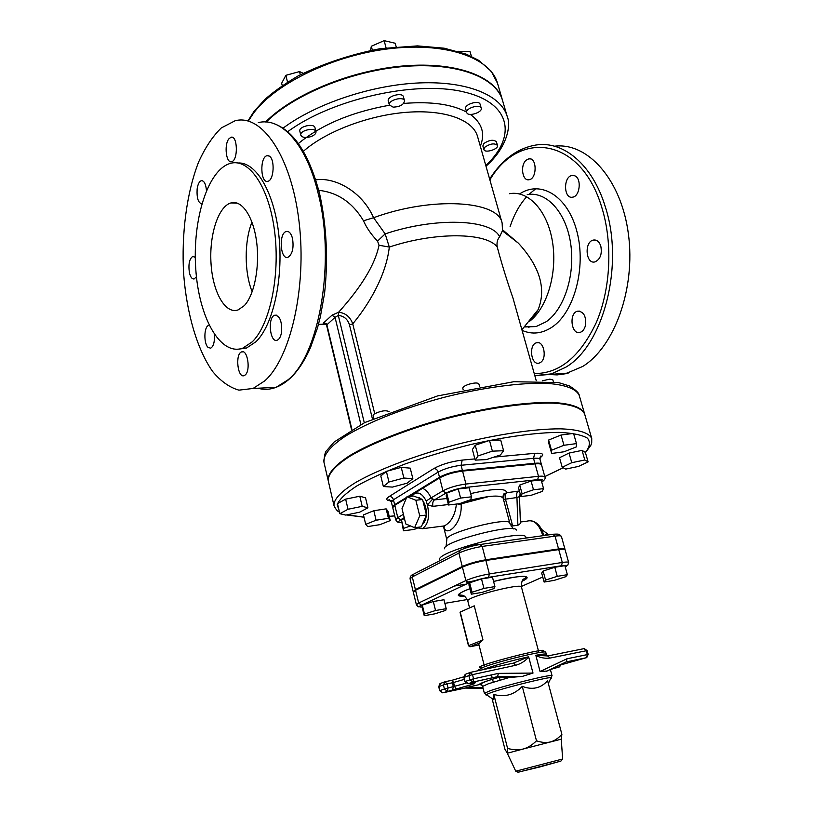 <?xml version="1.0" encoding="UTF-8"?>
<svg xmlns="http://www.w3.org/2000/svg" width="813" height="813" viewBox="0 0 813 813"><rect width="100%" height="100%" fill="white"/><g stroke="black" fill="none" stroke-linecap="round" stroke-linejoin="round"><path stroke-width="1.22" d="M251.979 222.112C244.154 241.38 244.296 272.568 252.182 291.796M244.246 305.688L238.097 309.926C225.333 314.468 212.854 292.334 211.055 263.92C209.043 235.567 218.087 206.553 230.912 202.935C241.766 199.612 253.29 216.339 256.583 241.644C259.957 266.888 254.296 295.292 244.246 305.688M536.245 380.697L513.013 298.188C506.855 280.444 501.591 263.382 497.241 247.01C496.54 242.965 497.343 239.561 499.629 236.786L502.393 230.811L518.409 243.189C539.852 266.613 546.438 288.737 538.176 309.57L534.1 316.155L531.174 319.377M374.722 413.654L352.74 323.859L349.478 324.804L372.435 418.908M318.747 190.323C337.68 192.417 352.598 202.569 363.492 220.78C366.633 227.904 371.317 234.683 377.547 241.115L379.021 245.262L389.305 247.061C386.012 276.877 367.222 306.511 352.74 323.859C350.22 316.897 345.535 313.025 338.696 312.222L338.31 315.434C343.879 315.962 347.598 319.082 349.478 324.804M379.021 245.262C373.878 270.455 353.025 296.145 338.635 312.222L332.039 315.149L335.047 317.355L338.289 315.434L338.696 312.222M332.039 315.149L324.204 322.355L326.887 324.804L335.047 317.355L360.891 424.508M326.328 323.503L324.458 323.279L326.887 324.804L351.897 429.447M324.204 322.355C323.147 323.056 323.584 323.442 325.515 323.523M585.411 325.678C584.395 329.336 582.626 331.572 580.096 332.385C571.214 335.281 568.622 312.964 577.626 311.155C583.795 311.481 586.386 316.318 585.411 325.678M600.787 246.034C602.26 254.103 600.319 259.398 594.943 261.908C585.634 264.51 584.049 241.542 593.429 240.059C596.772 239.622 599.222 241.613 600.787 246.034M574.771 175.791C581.834 178.393 579.974 196.441 572.606 197.163C563.572 199.276 563.074 176.451 572.139 175.445L574.771 175.791M526.184 160.171L528.846 158.83C537.088 157.061 537.23 178.941 529.009 179.734C522.312 181.329 519.985 165.141 526.184 160.171M540.503 362.456L539.171 363.086C531.041 365.86 528.328 344.519 536.57 342.771C543.765 340.241 547.423 358.442 540.503 362.456M502.576 229.835L518.409 243.189L502.485 230.323L502.139 223.108L477.536 136.432C473.014 119.897 444.955 109.349 406.713 112.296C368.523 115.192 325.515 131.635 303.351 151.33M548.887 374.529L557.159 374.905L565.492 373.767L582.687 366.46C614.293 347.08 635.786 288.625 628.408 234.022C621.295 179.307 587.514 142.072 554.456 146.208M535.919 188.636L528.917 194.388M526.712 196.695C519.537 204.673 513.989 214.703 510.056 226.766M528.958 327.507L528.206 326.735M377.547 241.115L385.159 233.88L373.584 217.732C361.846 190.811 334.062 176.807 315.718 179.897M547.505 670.796L566.092 661.975L586.529 657.697L587.342 654.597L566.905 658.804L566.488 661.752L565.838 662.067M481.896 684.993L479.507 684.556L467.587 687.27L482.892 687.473M495.757 677.442L497.526 676.68L522.231 676.426L512.241 677.259M465.026 688.113L467.587 687.27M533.013 673.073L498.41 673.377L473.562 678.814L472.516 674.638L515.605 665.298L513.501 663.103L528.633 656.772L533.013 673.073L522.231 676.426M498.41 673.377L497.526 676.68L472.912 682.107L469.934 679.81L465.371 681.446L468.339 683.733L473.044 682.046L497.658 676.619M547.129 671.02L540.076 671.538L535.828 655.288L547.728 655.959L550.137 658.042L587.108 650.593L588.185 654.495L587.342 654.597L586.264 650.695L583.836 648.683L548.023 655.898M500.066 680.075L499.375 677.402M493.288 682.127L492.546 679.221M492.2 677.859L491.438 674.902M515.747 771.202L517.983 772.198L539.598 767.025L560.95 761.049L562.637 758.986L515.747 771.202L507.282 753.234L523.105 749.037C527.688 747.818 532.149 745.074 536.489 740.806C541.753 742.584 546.407 742.96 550.442 741.923C554.466 740.867 558.277 738.326 561.885 734.312L547.586 680.715C540.787 688.326 532.352 690.207 522.261 686.355C514.182 694.851 504.7 697.544 493.816 694.424L493.765 699.739L492.963 699.251M492.099 698.713L504.964 749.312L507.363 753.204L507.586 748.417C513.338 750.013 518.501 750.216 523.105 749.037L561.265 739.169L562.637 758.986M561.885 734.312L561.173 739.19M465.981 683.245L448.075 688.001L447.079 683.936L453.593 682.493L452.119 680.247L453.278 686.883L452.526 690.095L474.355 683.774L475.422 682.371L467.942 683.774M522.261 686.355L536.489 740.806M493.816 694.424L507.586 748.417M478.369 544.771L478.369 544.771C478.349 543.318 464.396 546.936 465.087 548.206L465.087 548.206M550.553 534.619L550.543 534.588C549.7 534.06 546.986 534.456 542.393 535.767M482.211 592.362L471.306 594.181L472.068 592.23L483.948 588.409L494.924 586.6L493.938 588.602L482.211 592.362M472.068 592.23L469.65 582.789L468.918 584.832L471.306 594.181M469.65 582.789L481.499 578.937L483.948 588.409M481.499 578.937L492.465 577.189L494.924 586.6M434.813 613.845L424.234 615.685L424.488 614.049L435.544 610.522L446.205 608.683L445.737 610.37L434.813 613.845M424.488 614.049L422.293 605.075L422.049 606.793L424.234 615.685M422.293 605.075L433.309 601.518L435.544 610.522M433.309 601.518L443.969 599.74L446.205 608.683M557.261 576.346L567.372 574.679L565.726 576.722L554.181 580.38L544.121 582.057L545.564 580.055L557.261 576.346L554.771 567.271L564.883 565.665L567.372 574.679M545.564 580.055L543.104 571.021L541.692 573.094L544.121 582.057M543.104 571.021L554.771 567.271M460.463 613.032L460.199 612.057L474.253 605.848L482.973 639.933L478.735 643.896L484.416 666.203M568.653 562.494C568.368 561.874 566.255 561.874 562.301 562.464L561.468 565.746C569.557 564.944 566.214 565.919 567.779 565.198L568.653 562.494L565.106 549.73C564.811 549.07 562.687 549.019 558.744 549.588L485.859 560.472C476.713 562.037 468.908 564.263 462.434 567.149L415.545 590.248L413.299 592.067L416.398 604.76L418.665 603.012L421.439 605.218C417.343 607.311 419.051 607.596 416.398 604.76M474.396 580.797L466.825 582.23M406.957 496.743L413.644 496.011L422.567 499.497L426.459 515.025L421.317 526.854L414.61 527.698L405.768 523.938L401.998 508.572L406.957 496.743L415.85 500.249L419.732 515.838L414.61 527.698M422.567 499.497L415.85 500.249M426.459 515.025L419.732 515.838M417.008 497.322L419.193 497.617L421.337 499.019M422.902 500.838C425.372 504.629 426.52 509.223 426.347 514.599M426.286 515.422C425.839 519.659 424.549 522.617 422.425 524.294M548.308 534.426L541.438 529.324M417.089 528.369L413.959 529.456L403.451 530.798L403.512 528.389L410.474 525.94M403.512 528.389L401.398 519.731L403.451 530.798M401.398 519.731L404.468 518.633M459.335 503.714L448.512 504.985L449.02 502.18L460.585 498.064L471.499 496.824L470.757 499.67L459.335 503.714M449.02 502.18L446.693 493.085L446.205 495.971L448.512 504.985M446.693 493.085L458.227 488.938L460.585 498.064M458.227 488.938L469.131 487.759L471.499 496.824M533.491 489.772L543.562 488.633L542.18 491.448L530.919 495.371L520.909 496.54L522.098 493.765L533.491 489.772L531.092 481.032L541.153 479.934L543.562 488.633M522.098 493.765L519.731 485.046L518.562 487.891L520.909 496.54M519.731 485.046L531.092 481.032M520.422 523.511L517.891 525.3L511.113 526.092M510.249 524.446L512.22 524.314L505.473 499.162L516.946 497.536C516.296 494.497 516.692 492.373 518.135 491.164L506.641 492.749C505.219 493.969 504.832 496.103 505.473 499.162L503.42 499.243M520.147 493.989L519.487 496.631M517.891 525.3L516.946 497.536L519.487 496.611L520.422 523.633M443.664 526.184C445.971 539.192 463.339 522.8 461.012 503.125M446.855 498.501L434.416 499.914L431.063 497.881L426.195 500.991L427.384 504.914L432.902 506.347L448.4 504.538M411.724 496.225L412.628 495.107C417.445 490.991 421.967 492.952 426.195 500.991M541.763 482.129C544.608 480.026 545.675 478.359 544.944 477.14L541.529 464.823C541.153 463.847 538.999 463.542 535.066 463.898L462.577 471.083C453.512 472.272 445.87 474.538 439.65 477.892L409.193 496.499M415.86 527.546L422.384 528.714C428.227 524.568 429.894 516.631 427.384 504.914L432.526 499.233M456.398 504.06C455.219 514.903 451.205 522.19 444.376 525.909L441.916 526.224M564.852 549.456L564.933 549.1C564.629 548.429 562.515 548.379 558.572 548.938L485.686 559.801C476.54 561.366 468.735 563.592 462.262 566.478L415.392 589.608L413.39 591.712M454.365 586.051L466.195 584.151M406.327 498.247L394.793 505.3L392.73 507.627L395.707 519.873C398.085 522.983 396.957 521.905 401.449 522.627M365.698 524.365L376.094 520.218L388.431 518.328L390.23 520.584L379.915 524.67L367.73 526.56L365.698 524.365L363.452 514.893L373.817 510.706L376.094 520.218M373.817 510.706L386.145 508.867L388.431 518.328M386.145 508.867L387.953 511.204L390.23 520.584M348.015 509.273L362.192 506.326L367.923 507.82L359.671 512.18L345.749 515.096L339.824 513.684L348.015 509.273L345.647 499.141L359.793 496.225L362.192 506.326M359.793 496.225L365.535 497.82L367.923 507.82M345.647 499.141L337.486 503.623L339.824 513.684M389.173 411.815L389.132 411.632C385.758 409.976 380.748 410.789 374.102 414.071L373.106 415.565L373.777 418.299M403.868 478.034L412.852 478.674L407.059 483.207L392.455 487.089L383.36 486.53L388.97 481.997L403.868 478.034L401.236 467.384L410.23 468.136L412.852 478.674M388.97 481.997L386.368 471.347L380.799 475.981L383.36 486.53M386.368 471.347L401.236 467.384M479.538 386.419L478.867 383.909C477.82 382.608 474.589 382.689 469.162 384.153C464.924 385.565 462.79 386.917 462.77 388.218L463.156 389.671M503.582 450.717L500.452 454.965L486.377 459.609L475.188 460.117L478.054 455.91L492.373 451.154L503.582 450.717L500.717 440.097L489.507 440.443L492.373 451.154M478.054 455.91L475.229 445.219L472.404 449.538L475.188 460.117M475.229 445.219L489.507 440.443M553.389 381.754L552.87 379.915L549.781 379.132L542.281 380.83M576.366 446.896L564.029 451.784L551.661 453.471L551.488 450.25L563.958 445.28L576.478 443.603L576.366 446.896M551.488 450.25L548.623 440.046L548.826 443.359L551.661 453.471M548.623 440.046L561.051 435.016L563.958 445.28M561.051 435.016L573.551 433.4L576.478 443.603M578.541 466.408L565.706 469.091L562.21 467.282L571.763 462.699L584.811 459.985L588.104 461.875L578.541 466.408M571.763 462.699L569.029 453.075L559.517 457.719L562.21 467.282M569.029 453.075L582.057 450.392L584.811 459.985M582.057 450.392L585.37 452.374L588.104 461.875M439.487 477.241L438.177 472.089C437.374 469.772 435.92 468.593 433.817 468.562L389.285 496.448C391.317 496.458 392.709 497.566 393.441 499.771L394.64 504.68L392.577 507.017L391.388 502.139L393.441 499.771L438.177 472.089C444.376 468.705 451.998 466.438 461.062 465.28L462.404 470.442C453.339 471.621 445.697 473.888 439.487 477.241L407.76 496.662M394.64 504.68L406.734 497.292M541.367 464.538L541.356 464.213C540.98 463.237 538.826 462.922 534.893 463.278L462.404 470.442M334.001 505.656L328.3 481.001C327.598 474.426 334.956 465.798 350.312 456.022C372.567 442.78 409 428.563 448.776 417.984C488.664 407.821 527.403 402.445 553.287 403.146C571.468 404.193 582.098 408.136 584.699 414.213L591.742 438.512C589.283 432.912 578.744 429.457 560.584 428.837C534.71 428.695 495.849 434.457 455.737 444.701C415.728 455.321 378.99 469.264 356.48 482.007C340.932 491.398 333.421 499.558 334.001 505.656C335.789 509.385 337.608 511.519 339.448 512.058M300.81 135.171L299.834 131.198C298.3 126.523 314.204 122.834 314.987 127.682L315.972 131.655C316.166 133.606 314.458 135.273 310.851 136.655C305.525 138.098 302.182 137.61 300.81 135.171C299.265 130.527 315.19 126.838 315.972 131.655M282.243 85.629L281.664 83.231L285.861 75.324L299.509 71.574L303.158 73.261M300.292 74.755L299.509 71.574M287.528 82.154L285.861 75.324M389.356 104.979L388.299 100.985C386.622 96.249 402.526 91.889 403.451 96.828L404.528 100.822C403.827 104.714 400.026 106.818 393.146 107.143L389.356 104.979C387.689 100.263 403.614 95.904 404.528 100.822M372.324 50.02L371.328 46.25L370.545 50.355M396.165 46.748L395.22 43.262L384.143 40.65L371.328 46.25M386.073 47.845L384.143 40.65M465.747 108.972L465.656 108.718C464.03 104.41 479.223 99.765 480.127 104.308L481.225 108.139C482.79 112.296 468.359 116.96 466.835 112.804L466.743 112.56C465.117 108.271 480.331 103.637 481.225 108.139M471.418 56.382L470.066 51.676L458.044 51.28M483.898 149.551L482.861 145.923L483.969 143.423C489.446 139.877 493.603 139.328 496.418 141.787L497.465 145.415C498.887 149.196 484.68 153.515 483.898 149.551L485.005 147.062C490.493 143.525 494.65 142.976 497.465 145.415M502.505 100.324L502.424 100.06C496.052 76.94 457.282 61.575 404.346 65.863C351.501 70.06 293.127 94.135 265.597 121.97M363.492 220.78L373.584 217.732C432.221 196.106 498.521 200.618 502.139 223.108M497.241 247.01C486.479 232.457 435.636 231.644 389.305 247.061L385.159 233.88C436.235 216.736 491.652 219.286 499.629 236.786M325.85 323.798L321.226 324.265M266.258 122.011C294.072 94.298 352.375 70.477 404.996 66.392C457.709 62.225 496.225 77.56 502.576 100.578L507.21 116.432C501.316 95.497 467.861 81.036 420.047 82.896C372.303 84.735 316.064 103.495 283.066 128.149M328.228 480.696L328.157 480.392C327.456 473.806 334.804 465.168 350.159 455.371C372.405 442.12 408.837 427.902 448.603 417.323C488.481 407.15 527.22 401.795 553.104 402.506C571.285 403.563 581.915 407.516 584.517 413.614L584.598 413.919M264.682 380.921L253.067 388.462L238.91 390.149C229.561 387.496 220.811 381.287 212.66 371.521C197.122 349.438 186.685 313.452 183.636 273.798C181.34 233.91 186.604 192.935 198.585 162.112C205.11 147.692 212.681 136.299 221.288 127.946L235.079 120.771C261.908 113.525 291.471 156.269 299.103 222.091C306.968 287.792 290.343 358.482 264.682 380.921M281.522 332.334C280.77 336.623 279.357 339.245 277.274 340.169C269.957 343.482 267.304 317.304 274.723 315.22C279.855 315.627 282.121 321.328 281.522 332.334M292.517 238.483C293.94 248.006 292.436 254.266 288.005 257.254C280.302 260.363 278.442 233.341 286.237 231.492C289.022 230.953 291.115 233.28 292.517 238.483M269.205 156.055C275.14 158.952 274.011 180.273 267.904 181.258C260.475 183.901 259.54 157.102 267.02 155.7L269.205 156.055M228.839 138.881L230.994 137.245C237.691 134.968 238.321 160.578 231.614 161.675C226.187 163.677 223.91 144.846 228.839 138.881M202.193 203.86C198.331 203.301 196.644 198.362 197.132 189.033C197.833 184.266 199.205 181.492 201.268 180.689C204.083 180.567 205.821 183.85 206.461 190.537M196.431 276.684L194.246 278.92C192.112 279.306 190.486 277.203 189.388 272.619C188.24 264.276 189.368 258.88 192.762 256.43L195.293 257.375M214.256 334.234C214.835 341.623 213.656 346.267 210.709 348.177L208.169 347.476C203.585 343.757 203.9 326.582 208.595 325.454L209.165 325.332M245.302 374.895L244.225 375.606C237.64 378.706 234.927 353.848 241.624 351.897C247.457 349.011 250.882 370.311 245.302 374.895M238.768 349.153L246.583 347.994L255.963 341.724C272.873 325.525 283.473 279.52 278.971 236.237C274.601 192.884 256.237 161.777 237.996 162.996M252.254 341.826C269.743 325.048 280.292 276.074 274.642 231.644C269.154 187.122 249.063 157.976 230.496 163.352C207.742 169.48 192.285 220.191 195.75 268.798C198.829 317.537 220.303 356.45 242.904 348.096L252.254 341.826M364.295 422.78L338.31 315.434M527.231 194.632C546.346 191.025 565.909 211.949 570.624 243.29C575.492 274.55 564.273 309.296 546.234 321.724L536.092 326.562L524.619 326.958M522.068 330.363C532.139 334.814 542.21 333.686 552.291 326.968C574.151 312.314 586.346 267.66 577.027 231.949C568.002 196.055 540.818 179.673 519.578 193.951M509.527 193.707C528.267 190.1 547.515 210.658 552.484 241.796C557.596 272.873 547.159 307.893 529.7 321.206M489.873 179.886C519.344 129.216 581.285 137.377 601.905 207.782C612.972 243.697 610.573 289.265 596.275 322.588C580.015 356.836 559.334 373.817 534.232 373.533M534.822 375.636L551.427 373.878L565.736 367.232C603.226 345.545 624.638 265.465 605.258 206.695C592.596 164.683 563.389 140.568 536.052 145.009C517.657 148.108 502.19 159.45 489.629 179.053M554.141 667.636L559.202 666.995L550.371 669.505M586.895 657.534L558.511 665.552M498.643 677.412C488.755 680.176 482.861 682.361 480.961 683.946L482.627 686.406L488.41 683.743L509.964 677.29M498.542 677.412C485.036 681.426 478.684 683.804 479.507 684.556M465.199 688.083L483.105 688.306L465.249 688.062L443.014 692.757L452.526 690.095M513.816 677.239L495.463 677.442L513.765 677.249M439.955 683.672L438.725 686.7L439.721 690.735L439.132 686.497L443.42 684.932L444.416 688.997L448.075 688.001L447.323 691.223L444.416 688.997L440.118 690.542L442.577 692.798M474.446 682.432L475.422 682.371M471.713 683.011L474.355 683.774M470.727 683.215L472.16 684.556M464.355 679.353L453.593 682.493L454.599 686.548L456.489 689.089M473.562 678.814L473.044 682.046L468.003 683.774L464.934 681.66L464.335 677.29L468.888 675.633L469.934 679.81L473.562 678.814M438.725 686.7L440.707 683.327L444.487 681.944M443.42 684.932L447.079 683.936L444.996 681.751L443.42 684.932M465.158 674.394L463.898 677.514L465.92 674.048L469.944 672.564M468.888 675.633L472.516 674.638L470.473 672.371L468.888 675.633M515.605 665.298C520.777 663.855 525.168 661.091 528.775 657.006M566.905 658.804L540.076 671.538M559.75 666.762L560.167 665.075M555.401 667.036L554.588 668.001M478.623 670.613L478.43 669.851L484.142 666.945C500.534 660.684 547.058 649.678 545.767 652.311L546.295 654.282C546.001 653.693 542.515 654.028 535.828 655.288M528.633 656.772C511.143 660.766 496.489 664.821 484.65 668.957L482.495 669.78M550.36 669.445L552.027 675.664C553.47 673.581 506.784 684.922 490.188 690.725L484.365 693.286L482.627 686.406M486.245 695.125L485.696 694.8L491.316 692.493C506.804 687.127 550.289 676.426 551.59 677.635L551.285 678.184M518.724 772.116L560.492 761.232M452.048 680.268L445.229 681.701M463.817 676.823L452.241 680.217M535.828 655.552C540.675 657.859 545.442 658.682 550.137 658.042M513.501 663.103L470.686 672.321M541.194 652.29C560.858 643.073 460.758 669.14 482.414 667.605M469.812 646.742L468.725 645.766M479.009 644.994L470.097 646.731L479.761 642.88M482.973 639.933L468.695 645.634L460.219 612.057M469.579 607.911L467.831 601.051C465.229 597.301 521.905 582.535 521.458 587.077L538.765 652.046M522.149 581.183C535.869 574.913 519.558 574.781 493.582 581.458C514.609 576.702 525.422 575.238 526.031 577.067C524.842 580.025 521.387 576.742 521.458 587.077M469.904 588.673C456.56 593.988 454.711 596.508 464.355 596.244M467.282 599.547L444.863 603.337M542.759 577.027L521.326 586.478M422.11 607.026C418.949 607.179 418.746 606.569 421.48 605.207L468.806 582.921C474.284 580.573 480.869 578.704 488.552 577.332L561.448 565.746C566.844 564.994 568.114 565.431 565.269 567.068M421.48 605.207L468.766 582.921L465.859 580.584L418.665 603.012L415.545 590.248M468.806 582.921L468.766 582.921C474.264 580.573 480.869 578.704 488.572 577.321L489.365 573.927C480.198 575.553 472.373 577.769 465.859 580.584L462.434 567.149M488.572 577.321L561.448 565.746M558.744 549.588L562.301 562.464L489.365 573.927L485.859 560.472M512.739 525.584L512.22 524.314M519.416 491.011L518.135 491.164M470.656 493.603C494.385 488.298 506.377 488.013 506.641 492.749L504.863 493.562L502.81 497.444M444.487 548.795C442.191 541.712 514.883 522.779 516.346 530.076M513.877 528.897C513.399 529.263 512.058 527.373 509.842 523.247C509.893 515.96 443.227 533.328 446.825 539.669L443.431 526.245M466.306 501.245C487.424 495.757 499.68 494.65 503.074 497.932C503.013 494.853 503.603 493.4 504.863 493.562L502.932 496.499M401.439 522.556C398.258 522.383 397.974 521.479 400.585 519.822L404.234 517.678M432.902 506.347C432.394 503.257 432.902 501.113 434.416 499.914L445.859 493.176C451.124 490.432 457.556 488.532 465.178 487.485L537.688 479.64C543.064 479.203 544.415 479.995 541.743 482.038M439.65 477.892L442.953 490.828L431.063 497.881C428.756 492.932 425.931 489.741 422.608 488.298M410.707 495.574L410.402 496.367M445.859 493.176L442.953 490.828C449.203 487.536 456.865 485.28 465.951 484.04L465.178 487.485M520.371 522.027L526.966 521.163C533.643 519.426 538.775 523.806 542.362 534.304L542.698 535.665M403.4 514.294L397.801 517.617L395.707 519.873M400.585 519.822L397.801 517.617L394.793 505.3M526.438 538.003L525.889 537.312C525.92 528.206 435.209 551.834 439.681 559.761L439.487 560.868M412.75 574.649C410.992 575.279 410.108 576.671 410.077 578.815L412.282 576.915L413.797 574.059L459.406 550.645M415.392 589.608L412.282 576.915L458.857 553.125L460.371 550.157C465.798 547.647 472.363 545.767 480.046 544.507L482.2 546.427L555.025 536.133C558.968 535.594 561.092 535.686 561.407 536.397L559.415 534.476C557.982 534.568 560.482 533.826 553.399 534.222M462.262 566.478L458.857 553.125C465.28 550.167 473.064 547.932 482.2 546.427L485.686 559.801M480.605 544.425L552.799 534.304L555.025 536.133L558.572 548.938M544.944 477.14C544.578 476.205 542.434 475.94 538.501 476.327L537.688 479.64M535.066 463.898L538.501 476.327L465.951 484.04L462.577 471.083M389.285 496.448C385.504 499.009 385.992 500.462 390.738 500.828M539.923 457.871C544.883 454.355 543.155 452.841 534.741 453.339L533.521 458.329C537.454 457.983 539.608 458.308 539.995 459.304C540.259 456.5 540.706 455.453 541.326 456.164L539.974 457.638M534.893 463.278L533.521 458.329L461.062 465.28L462.201 460.097C450.951 461.51 441.489 464.335 433.817 468.562M534.741 453.339L493.857 457.14M474.873 458.908L462.201 460.097M563.124 467.76L544.791 476.57M488.776 496.54L458.258 504.649M394.732 515.838L389.203 516.357M363.99 517.139L346.938 514.842M339.194 510.991L337.182 504.527C339.529 499.192 346.003 493.044 356.592 486.083C369.498 478.816 385.677 471.449 405.108 463.989C425.931 456.733 447.811 450.239 470.747 444.528C504.924 436.794 536.153 432.557 558.917 432.374C572.372 432.973 581.874 434.894 587.423 438.156C590.594 442.059 589.913 446.804 585.37 452.394M248.341 121.056L253.412 113.322C275.394 83.333 334.173 54.827 390.809 48.546C447.506 42.124 490.747 58.272 497.526 83.282L491.255 71.32L478.745 60.375L466.459 54.237L444.152 48.191L417.455 45.894L380.25 48.668C350.688 54.43 323.188 63.587 297.761 76.127C283.371 84.725 272.233 92.682 264.337 99.999L253.839 111.696L247.894 120.934M480.3 146.188C485.391 133.627 482.068 123.037 470.341 114.42M466.621 112.123C451.825 104.166 430.839 101.269 403.665 103.434M389.447 105.233C351.623 112.001 321.247 124.785 298.351 143.566M287.711 131.706C331.572 99.216 414.782 80.416 462.963 91.717C511.601 102.662 516.804 136.635 485.798 165.547M323.92 462.079C323.137 455.138 330.363 446.154 345.586 436.073C367.639 422.455 403.848 408.035 443.441 397.496C483.146 387.384 521.794 382.303 547.688 383.431C565.889 384.803 576.58 389.112 579.283 395.555C579.171 393.157 575.858 389.945 569.344 385.921L558.592 382.598L513.806 381.714L437.577 395.921L364.722 422.567L334.092 442.048L326.714 450.554C325.322 451.337 324.387 455.168 323.92 462.079L328.157 480.392M258.28 122.641C281.024 116.737 306.349 144.023 318.076 193.016C335.911 261.613 319.113 355.474 287.954 379.864L276.074 387.334C269.977 389.651 263.93 389.945 257.924 388.228M230.912 202.935L237.498 203.199M538.176 309.57L521.895 329.743M351.541 429.66L326.531 324.976M524.761 326.806L536.092 326.562L524.629 326.938M534.822 375.616L568.277 373.055M577.626 311.155L579.821 311.125M593.429 240.059L595.705 240.12M572.139 175.445L574.181 175.578M528.846 158.83L530.574 158.952M536.57 342.771L538.48 342.71M439.721 690.735L442.679 692.798L472.048 684.556L473.552 683.977L472.16 683.377L472.556 682.829M463.898 677.514L464.934 681.66M588.185 654.495L586.529 657.697L566.265 661.904M546.316 671.365L566.488 661.752M561.072 664.821L559.344 666.934L554.242 667.585M548.328 683.459L552.027 675.664M493.765 699.739L484.365 693.286M561.031 739.22L561.712 737.991M587.108 650.593L584.313 648.622M546.295 654.282L547.373 656.01M460.067 612.413L468.481 645.756L469.995 646.742L479.873 642.819M467.831 601.051C463.877 592.921 461.652 596.214 458.959 594.547C459.497 593.185 463.146 591.234 469.904 588.693M446.063 546.56L446.825 539.669M509.842 523.247L503.074 497.932M422.384 528.714L444.365 525.909L444.681 526.905L443.715 525.991M530.625 520.645C536.885 521.804 541.133 526.367 543.369 534.354L543.633 535.401M413.146 591.437L410.077 578.815M564.933 549.1L561.407 536.397M391.388 502.139C390.067 499.965 389.173 499.263 388.705 500.056L392.12 500.747M541.356 464.213L539.995 459.304M585.451 452.658L590.817 445.372L591.701 442.861L591.742 438.512M346.45 514.944L364.011 517.22M389.214 516.407L394.742 515.889M544.801 476.611L563.196 467.79M465.656 108.718L466.743 112.56M502.424 100.06L497.526 83.282M318.493 324.316L325.159 324.194L326.541 325.048M485.991 166.208C507.109 147.57 511.255 125.629 507.21 116.432M584.517 413.614L579.283 395.555M273.422 123.444C293.767 130.639 309.164 154.074 319.611 193.758C326.582 225.699 328.239 258.788 324.611 293.026L320.322 317.04L317.497 327.873L310.546 347.456C301.105 368.777 289.611 382.069 276.074 387.334L253.067 388.462M274.723 315.22L276.552 315.19M286.237 231.492L288.137 231.542M267.02 155.7L268.717 155.811M230.994 137.245L232.406 137.346M201.268 180.689L202.508 180.75M192.762 256.43L193.972 256.441M208.595 325.454L209.215 325.444M241.624 351.897L243.178 351.846M242.904 348.096L246.583 347.994"/></g></svg>
